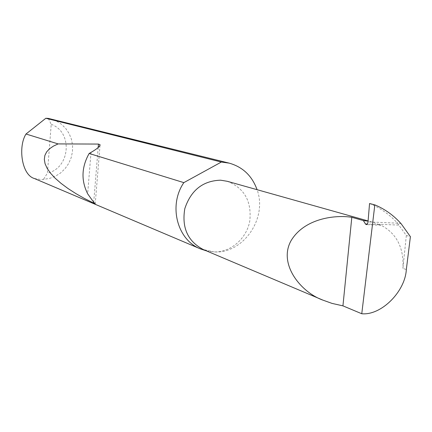 <?xml version="1.0" encoding="UTF-8"?>
<svg xmlns="http://www.w3.org/2000/svg" width="432" height="432" viewBox="0 0 432 432"><rect width="100%" height="100%" fill="white"/><g stroke="black" fill="none" stroke-linecap="round" stroke-linejoin="round"><path stroke-width="0.32" stroke-dasharray="2.16 1.62" d="M206.474 250.895L214.115 251.921L203.229 249.523M34.387 178.519L41.515 179.647L49.577 178.427L55.339 176.278L60.572 172.978L65.065 168.674L68.639 163.544L71.14 157.804L72.473 151.681L72.587 145.433L71.464 139.32L69.147 133.585L65.74 128.471L61.371 124.195L56.219 120.938L50.495 118.849M227.259 181.294C244.377 188.05 251.878 201.344 249.761 221.162C246.564 238.675 230.639 252.526 214.121 251.921C243.292 253.897 267.727 218.187 257.072 189.686M369.554 203.521C380.003 207.841 389.156 214.218 397.013 222.653L397.397 223.16L368.026 221.886M401.177 223.787L397.013 222.653M397.397 223.16L406.339 235.499L410.4 236.666M406.339 235.499L402.91 268.402L406.328 269.541M398.574 225.094L379.204 224.267C396.187 232.486 404.093 247.196 402.91 268.402M379.204 224.267L380.921 225.234L372.179 222.08L368.086 221.119M48.287 118.39L51.224 124.34L47.407 173.129L43.535 179.339M51.224 124.34C73.175 132.052 70.254 168.21 47.407 173.129M379.15 224.554L367.324 224.046M91.012 152.404L87.653 193.774M98.177 147.533L93.728 202.019M380.921 225.239L366.428 224.624M100.019 145.298L95.245 203.677M372.179 222.08L368.102 220.936"/><path stroke-width="0.65" d="M342.938 305.861L332.014 303.394L323.012 300.164C301.466 292.642 278.035 264.557 290.903 240.953C304.263 218.214 335.394 214.666 351.81 217.301L363.355 220.563L365.45 223.965L366.298 224.618L366.806 224.521L367.551 223.673L367.988 222.215L369.554 203.521L374.83 204.871C384.988 209.131 393.768 215.438 401.177 223.787L410.4 236.666L406.328 269.541C405.189 291.643 381.175 315.662 361.762 313.745L342.938 305.861L351.81 217.301M323.012 300.164L203.229 249.523C187.726 241.267 181.591 227.626 184.82 208.607C190.939 190.237 202.873 180.765 220.612 180.187L227.259 181.294L368.102 220.936M257.072 189.686C252.05 175.829 242.762 166.984 229.208 163.139L48.287 118.39L45.835 118.265L25.996 134.017C17.95 146.686 21.551 174.922 34.387 178.519L200.448 248.902L206.474 250.895M89.154 153.468C81.502 167.054 81.005 180.495 87.653 193.774C92.119 200.178 94.646 203.526 95.229 203.823L84.451 198.488L75.848 193.574L67.991 188.509L61.058 183.373L55.193 178.243L50.522 173.2L47.131 168.323L45.058 163.696L44.318 159.381L44.874 155.434L46.645 151.891L49.529 148.786L53.401 146.124L58.12 143.91L98.458 144.067L100.067 144.725C99.927 146.432 96.908 148.991 91.012 152.404L89.154 153.468L183.843 182.628C168.21 205.405 177.093 239.852 200.448 248.902M25.996 134.017L58.12 143.91M229.208 163.139L221.362 162.038L45.835 118.265M374.83 204.871L361.762 313.745M183.843 182.628L221.362 162.038M368.086 221.119L363.355 220.563M367.324 224.046L365.45 223.965M98.458 144.067L98.177 147.533M93.728 202.019L93.631 203.197M100.067 144.725L100.019 145.298"/></g></svg>
